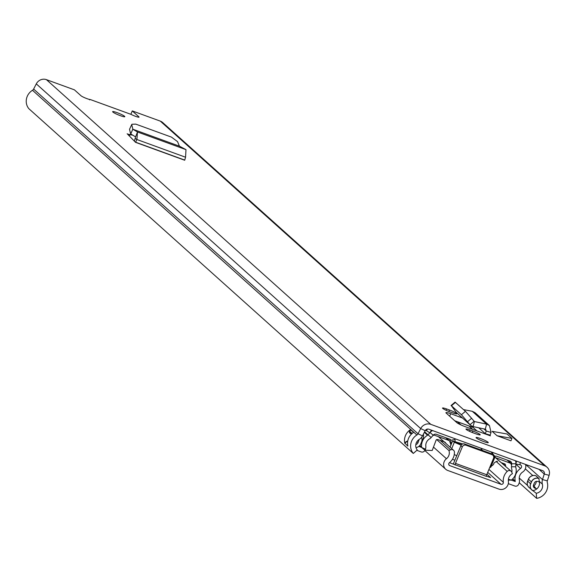 <?xml version="1.0" encoding="UTF-8"?>
<svg xmlns="http://www.w3.org/2000/svg" width="578" height="578" viewBox="0 0 578 578"><rect width="100%" height="100%" fill="white"/><g stroke="black" fill="none" stroke-linecap="round" stroke-linejoin="round"><path stroke-width="0.87" d="M127.174 133.735L135.534 142.34L136.899 139.508L137.485 131.979L132.788 129.205L179.433 146.191L177.525 141.603L171.464 137.116L135.751 124.118L131.871 124.256L129.523 129.32L130.642 133.886L132.015 131.025M131.871 124.256L129.523 129.32M179.433 146.191L185.993 149.644L185.552 157.223L184.707 160.243L135.534 142.34L135.05 141.769M462.4 417.981L450.703 413.725A7.232 0.896 22.5 0 0 445.92 412.656A7.232 0.896 22.5 0 0 446.18 413.089L456.772 422.583A7.232 0.896 22.5 0 0 465.08 426.615L490.411 435.841A0.585 0.549 -48.1 0 1 490.108 435.14L485.318 433.688L478.743 427.792M511.956 438.413L507.036 433.999L492.116 431.318L497.037 435.733L510.966 440.804L511.956 438.413L497.037 435.733M129.869 113.945L90.284 99.532A5.253 0.65 -157.5 0 1 85.602 98.123A5.253 0.65 -157.5 0 1 80.985 95.738L74.418 89.843L46.406 79.648L430.798 424.353L544.686 465.817A8.215 7.695 -48.1 0 1 547.048 467.234A8.215 7.695 -48.1 0 1 549.1 475.333L547.337 480.845A2.933 2.745 131.9 0 0 547.294 482.471A12.47 11.676 -48.1 0 1 536.659 498.352L536.24 493.28L533.198 490.917A5.859 5.484 -48.1 0 1 533.104 490.867A5.859 5.484 -48.1 0 1 530.705 483.858L531.485 481.973A5.859 5.484 -48.1 0 1 538.906 478.497L535.835 475.737A5.859 5.484 131.9 0 0 528.415 479.22L527.635 481.098A5.859 5.484 131.9 0 0 528.046 486.336A5.859 5.484 131.9 0 0 528.487 486.914M130.469 114.09L131.09 114.386A5.253 0.65 -157.5 0 0 136.141 116.546A5.253 0.65 -157.5 0 0 139.038 117.117A5.253 0.65 -157.5 0 0 138.85 116.807L132.275 110.911L160.287 121.113A8.215 7.695 -48.1 0 1 162.656 122.522L547.048 467.234M124.581 116.301A6.604 0.816 -157.5 0 1 124.819 116.691A6.604 0.816 -157.5 0 1 119.436 115.333A6.604 0.816 -157.5 0 1 112.862 112.031A6.604 0.816 -157.5 0 1 112.623 111.641A6.604 0.816 -157.5 0 1 118.006 112.992A6.604 0.816 -157.5 0 1 124.581 116.301M488.027 442.221A6.604 0.816 -157.5 0 1 488.273 442.611A6.604 0.816 -157.5 0 1 482.89 441.252A6.604 0.816 -157.5 0 1 476.308 437.951A6.604 0.816 -157.5 0 1 476.07 437.56A6.604 0.816 -157.5 0 1 481.452 438.912A6.604 0.816 -157.5 0 1 488.027 442.221M476.142 433.919L473.281 432.879A6.163 0.766 -157.5 0 1 465.969 429.071A6.163 0.766 -157.5 0 1 470.051 429.981L472.912 431.022A6.163 0.766 -157.5 0 1 480 434.461A6.163 0.766 -157.5 0 1 480.224 434.829A6.163 0.766 -157.5 0 1 476.142 433.919M452.697 412.894L449.829 411.847A6.163 0.766 -157.5 0 1 442.524 408.039A6.163 0.766 -157.5 0 1 446.599 408.957L449.467 409.997A6.163 0.766 -157.5 0 1 456.548 413.436A6.163 0.766 -157.5 0 1 456.772 413.805A6.163 0.766 -157.5 0 1 452.697 412.894M127.319 134.024L132.694 135.194M46.406 79.648A8.215 7.695 -48.1 0 0 36.291 83.875L33.625 89.055A2.933 2.745 131.9 0 1 32.484 90.284A12.47 11.676 -48.1 0 0 28.9 108.736L413.299 453.441L417.265 449.959A7.189 6.734 -48.1 0 1 419.332 439.323A8.215 7.695 131.9 0 0 422.511 435.884L425.184 430.704A2.933 2.745 -48.1 0 1 428.797 429.194L542.677 470.658A2.933 2.745 -48.1 0 1 544.252 474.061L542.496 479.574A8.215 7.695 131.9 0 0 542.366 484.118A7.189 6.734 -48.1 0 1 536.24 493.28M473.086 427.445L454.756 420.77M132.275 110.911L130.881 114.271M535.423 487.94A4.696 4.393 131.9 0 0 533.689 486.141A7.189 6.734 131.9 0 0 536.391 481.344M519.225 478.02L527.62 485.549M519.254 482.746L536.659 498.352M413.299 453.441A12.47 11.676 -48.1 0 1 416.882 434.988A2.933 2.745 131.9 0 0 418.017 433.76L420.69 428.58A8.215 7.695 -48.1 0 1 430.798 424.353M421.528 437.387A5.859 5.484 -48.1 0 1 421.579 441.96L420.798 443.839A5.859 5.484 -48.1 0 1 415.994 447.589M539.064 478.555A8.215 7.695 131.9 0 0 539.296 481.366A7.189 6.734 -48.1 0 1 539.447 482.088A7.189 6.734 -48.1 0 1 536.767 488.901A7.189 6.734 -48.1 0 1 533.162 490.52M407.858 446.057A4.4 4.118 131.9 0 0 407.837 446.108L404.745 443.044A12.47 11.676 -48.1 0 1 410.077 429.909L410.568 429.692L413.494 432.315L413.154 432.662A12.47 11.676 131.9 0 0 407.822 445.797L407.822 445.797M131.09 114.386L90.284 99.532L89.576 99.871M539.447 482.088L537.685 481.445A2.644 2.471 -48.1 0 0 534.339 483.013L533.559 484.899A2.644 2.471 -48.1 0 0 534.903 488.172L536.203 488.648A4.696 4.393 -48.1 0 1 536.767 488.901M418.913 439.605A2.644 2.471 -48.1 0 1 418.725 440.92L417.945 442.806A2.644 2.471 -48.1 0 1 415.828 444.489M471.706 426.094A5.867 5.491 131.9 0 0 472.342 426.781L476.995 430.957M485.231 433.955A5.867 5.491 -48.1 0 1 485.318 433.688L486.271 431.007L485.289 429.187L485.91 429.497M473.779 420.994L474.401 421.543L486.604 424.144L489.436 425.567L491.062 432.46L490.108 435.14M489.436 425.567L475.094 412.699L472.284 411.298L486.604 424.144L485.289 429.187L473.079 426.586L470.586 425.321L456.129 412.273L451.418 405.763L461.482 414.787L470.008 424.714L474.047 421.319L474.401 421.543L473.079 426.586M474.401 421.543L471.59 418.299L467.551 421.687M455.457 402.367L451.418 405.763L451.042 405.518L455.081 402.122L465.521 411.399L471.59 418.299M456.129 412.273L470.586 425.321M472.284 411.298L463.527 409.614M134.363 141.155L135.592 136.907L130.642 133.886M128.865 135.592L131.047 134.595M132.868 129.241L131.82 124.964M132.788 129.205L130.736 134.038M185.993 149.644L137.485 131.979L135.592 136.907M448.882 464.842L449.749 465.622A1.763 1.647 131.9 0 1 449.424 462.682A12.47 11.676 -48.1 0 0 454.431 452.177A2.933 2.745 131.9 0 0 450.645 449.829L448.933 450.551A7.189 6.734 -48.1 0 1 446.447 458.722A7.044 6.596 131.9 0 0 445.717 469.249A7.044 6.596 131.9 0 0 447.74 470.463L498.987 489.118A7.044 6.596 131.9 0 0 505.793 487.818A7.044 6.596 131.9 0 0 508.394 481.279A7.189 6.734 -48.1 0 1 512.44 473.678L511.703 472.053A2.933 2.745 131.9 0 0 507.217 471.395L496.227 461.54M449.749 465.622L500.996 484.277A1.763 1.647 131.9 0 0 503.344 482.319A12.47 11.676 -48.1 0 1 507.217 471.395M449.46 462.653L486.546 476.438A1.467 0.484 110 0 1 486.719 474.748L455.471 463.368A1.467 0.484 -70 0 0 455.298 465.059M452.451 459.315L454.886 460.204M486.936 474.22L490.643 477.587L486.438 476.193M436.665 439.547L448.933 450.551M455.471 463.368L462.27 446.96L460.883 445.717L454.084 462.133A6.748 2.225 -70 0 0 453.369 464.156M460.883 445.717A2.933 2.745 -48.1 0 1 464.604 443.976L490.643 453.455A2.933 2.745 -48.1 0 1 491.488 453.961L492.868 455.204A2.933 2.745 131.9 0 1 493.518 458.332L486.719 474.748M464.604 443.976L465.984 445.212L492.03 454.698L490.643 453.455M465.984 445.212A2.933 2.745 131.9 0 0 462.27 446.96M492.868 455.204A2.933 2.745 131.9 0 0 492.03 454.698M421.369 442.459A11.741 10.989 131.9 0 0 423.428 434.114M432.582 430.574A7.341 6.871 131.9 0 0 430.054 432.503L428.023 434.844A1.763 1.647 -48.1 0 1 427.568 435.227A11.741 10.989 131.9 0 0 421.615 447.083A1.17 1.098 -48.1 0 1 421.6 447.43L418.812 446.411M508.315 483.642A2.933 2.745 131.9 0 0 508.423 483.678L514.911 486.047A2.933 2.745 131.9 0 0 518.632 484.299L519.08 483.23A5.578 5.216 131.9 0 0 519.384 479.913A7.341 6.871 -48.1 0 1 522.714 472.016A6.546 6.127 -48.1 0 0 525.525 464.416M451.208 444.323L450.724 440.299A1.467 1.373 131.9 0 0 449.872 439.215L436.368 434.295A2.933 2.745 131.9 0 0 433.175 435.198L431.152 437.539A6.163 5.773 -48.1 0 1 429.555 438.875A7.341 6.871 131.9 0 0 425.827 446.281A5.578 5.216 -48.1 0 1 425.408 449.164L424.946 450.233A2.933 2.745 -48.1 0 1 421.246 451.938L416.832 450.334M425.408 449.164L421.6 447.43L419.635 445.66M494.84 456.606L495.05 456.439A1.467 1.373 -48.1 0 1 496.459 456.172L509.962 461.092A2.933 2.745 -48.1 0 1 511.675 463.773L511.479 466.786A6.163 5.773 131.9 0 0 511.696 468.78A7.341 6.871 -48.1 0 1 511.797 472.262M491.524 453.99L492.507 453.188A5.867 5.491 -48.1 0 1 493.251 452.661M455.32 442.669L454.944 439.511A5.867 5.491 131.9 0 0 454.77 438.651M515.432 460.738A7.341 6.871 -48.1 0 1 515.908 463.766L515.721 466.778A1.763 1.647 131.9 0 0 515.786 467.349A11.741 10.989 -48.1 0 1 511.646 479.863A1.17 1.098 131.9 0 0 511.407 480.123L515.251 481.525A1.17 1.098 131.9 0 0 515.236 481.106A11.741 10.989 -48.1 0 1 520.561 468.476A2.146 2.009 -48.1 0 0 519.918 464.69L520.345 462.523M510.576 475.029A7.341 6.871 -48.1 0 1 509.68 476.091M431.513 430.184L429.772 432.792L426.427 430.653A2.146 2.009 131.9 0 0 425.394 430.35M515.887 464.134L516.501 461.128M515.908 464.156L519.918 464.69M515.251 481.525L512.52 479.075M461.157 445.197A41.797 5.173 -157.5 0 1 454.351 442.235L452.531 441.13L453.217 441.18L462.812 443.947M425.264 449.496L425.95 450.255L432.192 450.493L436.217 439.858L437.734 439.497L444.879 442.098L445.681 442.943L444.641 442.011M490.093 467.327L490.722 467.364L495.064 456.866L494.436 456.83L490.093 467.327A41.797 5.173 22.5 0 1 489.819 467.262M454.257 454.604A41.797 5.173 22.5 0 0 456.757 455.674M491.098 466.446L493.424 464.582L494.103 462.942L496.394 461.41L497.6 461.295M493.374 455.818L511.075 471.2M494.436 456.83A41.797 5.173 -157.5 0 1 493.691 456.649M454.351 442.235L451.714 448.607M459.662 444.301L460.037 443.391L462.292 444.164M461.302 444.995L458.462 443.781L456.223 442.466L457.082 442.546L456.895 443.015M432.785 435.646L434.136 435.09L433.71 434.707M434.136 435.09L448.716 440.4L445.696 437.69M469.199 443.904L460.218 440.638M507.079 460.045L510.822 463.397L511.581 465.254M505.165 464.148L501.682 462.776M460.037 443.391L457.082 442.546M451.021 445.103L449.474 440.768L448.716 440.4M444.879 442.098L445.79 443.297M494.847 457.386L510.822 463.397M504.746 463.896L505.606 465.117L503.886 463.585M503.366 463.39L505.606 465.117M505.606 465.398L505.483 466.186M160.287 121.113L544.686 465.817M525.33 468.845L532.8 475.542M527.635 481.098A3.23 0.397 22.5 0 0 527.7 481.163A5.867 5.491 131.9 0 0 528.986 487.435L528.046 486.336M535.835 475.737A3.23 1.062 110 0 1 535.914 475.795A5.867 5.491 131.9 0 0 528.48 479.285A3.23 0.397 -157.5 0 1 528.415 479.22M531.485 481.973A3.23 0.397 -157.5 0 1 531.399 481.9L528.48 479.285L527.7 481.163L530.618 483.786A3.23 0.397 22.5 0 0 530.705 483.858M536.066 475.853L538.833 478.418A3.23 1.062 110 0 1 538.906 478.497M538.985 478.476L538.833 478.418A5.867 5.491 131.9 0 0 531.399 481.9L530.618 483.786A5.867 5.491 131.9 0 0 531.905 490.05A5.867 5.491 131.9 0 0 532.475 490.491M547.337 480.845L542.496 479.574L525.633 464.452M549.1 475.333L544.252 474.061L538.949 469.3M36.291 83.875L420.69 428.58L425.184 430.704M33.625 89.055L418.017 433.76L422.511 435.884M539.296 481.366L542.366 484.118M32.484 90.284L416.882 434.988M138.85 116.807L138.684 117.204M533.393 486.351A4.4 4.118 -48.1 0 1 534.361 486.987L536.218 488.656M533.429 486.531L535.51 488.396M407.765 440.985A4.696 4.393 131.9 0 0 404.745 443.044M410.077 429.909L409.506 431.282A1.763 1.647 131.9 0 0 410.402 433.464L410.857 433.63M412.107 433.478L409.845 431.448L410.568 429.692M404.911 443.485A4.4 4.118 -48.1 0 1 407.692 441.375M410.59 433.262A1.467 1.373 -48.1 0 1 409.845 431.448L409.506 431.282M418.125 440.241L418.761 440.819M417.988 442.705L416.897 441.722M449.67 416.218L450.703 413.725M491.062 432.46L486.271 431.007L483.916 428.89M465.456 411.341L461.417 414.737M470.051 429.981L469.502 431.311M472.912 431.022L472.298 432.503M446.599 408.957L446.05 410.286M449.467 409.997L448.853 411.478M185.552 157.223L136.899 139.508L135.411 138.525M135.801 142.267L184.469 159.99M487.702 472.363L500.996 484.277M450.645 449.829L440.082 440.349M433.565 447.17L446.447 458.722M488.937 469.394L503.344 482.319M468.888 425.914L472.804 429.425M419.809 445.465L421.615 447.083M424.346 432.337L427.568 435.227M449.272 438.991L450.724 440.299L454.944 439.511M450.609 444.092L451.115 444.547M491.011 451.844L495.05 456.439M481.091 449.012L482.897 450.638M508.402 479.292L511.407 480.123L508.329 480.094M515.721 466.778L511.479 466.786M515.908 463.766L511.675 463.773L507.802 460.305M429.996 432.46L433.175 435.198M424.62 431.795L431.152 437.539M421.6 447.43L424.946 450.233M426.427 430.653L427.496 429.057M515.879 464.279L520.561 468.476M512.737 478.866L515.236 481.106M457.451 421.752L461.013 424.946M533.104 490.867L528.986 487.435M410.17 433.009L411.406 434.129M424.816 450.508L445.717 469.249M438.355 436.628L453.557 450.262M452.531 441.13L450.052 447.112M425.95 450.255L425.22 449.605M449.474 440.768L446.281 437.907M510.519 463L507.318 460.131"/></g></svg>
